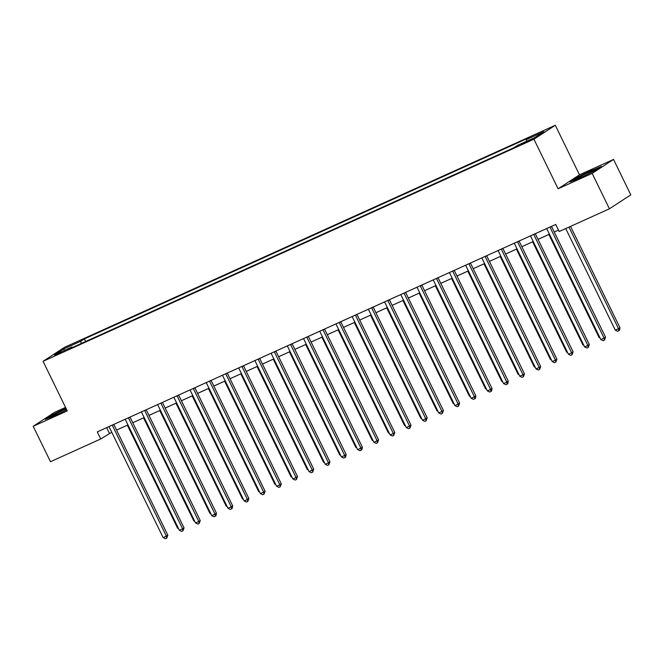 <?xml version="1.0" encoding="UTF-8"?>
<svg xmlns="http://www.w3.org/2000/svg" width="664" height="664" viewBox="0 0 664 664"><rect width="100%" height="100%" fill="white"/><g stroke="black" fill="none" stroke-linecap="round" stroke-linejoin="round"><path stroke-width="1" d="M54.88 355.68L61.271 352.26L54.88 355.68M65.537 407.397L54.572 412.352L33.2 426.296L50.472 461.712L100.729 438.97L111.751 432.247M555.303 125.264L64.433 347.372L43.06 361.316L533.931 139.199L555.303 125.264L579.481 174.839L558.109 188.783L592.155 173.379L613.528 159.435L579.481 174.839M613.528 159.435L630.8 194.851L609.428 208.795L592.155 173.379M609.428 208.795L559.171 231.528L555.718 224.449L97.276 431.89L100.729 438.97M530.063 139.938L521.024 144.544L526.486 142.27L532.677 138.959L530.063 139.938L530.295 140.411M526.477 141.332L526.369 139.598L529.864 137.323L84.386 338.897L85.656 341.495M526.369 139.598L543.874 131.679L534.985 137.481L517.472 145.399L513.977 147.682L68.5 349.256L71.994 346.973L54.489 354.9L63.387 349.098L80.892 341.171L84.386 338.897M33.2 426.296L67.247 410.892L43.06 361.316M558.109 188.783L533.931 139.199M116.557 430.081L127.961 424.918M132.767 422.744L144.171 417.581M148.977 415.407L160.381 410.244M165.187 408.069L176.599 402.907M181.397 400.741L192.809 395.578M197.606 393.403L209.019 388.241M213.816 386.066L225.229 380.904M230.026 378.729L241.439 373.566M246.244 371.4L257.649 366.237M262.454 364.063L273.858 358.9M278.664 356.726L290.068 351.563M294.874 349.388L306.287 344.226M311.084 342.06L322.496 336.897M327.294 334.722L338.706 329.56M343.504 327.385L354.916 322.223M359.722 320.048L371.126 314.885M375.932 312.711L387.336 307.548M392.142 305.382L403.546 300.219M408.352 298.045L419.764 292.882M424.562 290.707L435.974 285.545M440.771 283.37L452.184 278.208M456.981 276.041L468.394 270.879M473.191 268.704L484.604 263.542M489.409 261.367L500.814 256.204M505.619 254.03L517.024 248.867M521.829 246.701L533.234 241.538M538.039 239.364L549.452 234.201M554.249 232.026L558.482 230.109M106.63 427.657L109.394 433.318M80.892 341.171L81.041 343.578M72.542 347.421L71.994 346.973M63.387 349.098L64.74 350.26M592.097 169.984L576.36 177.744L569.928 181.944L579.224 178.384L594.952 170.623L601.393 166.423L592.255 170.316M65.902 408.144L51.775 415.116L45.335 419.316L54.631 415.747L66.707 409.796M549.95 227.055A1.577 1.419 -123.1 0 0 550.058 227.329L604.082 338.101L600.837 339.57L546.812 228.798A1.577 1.419 -123.1 0 0 546.663 228.549M550.058 227.329L551.502 226.382A1.577 1.419 -123.1 0 0 551.502 226.382L605.526 337.163L604.082 338.101L604.439 340.101L603.144 340.69L600.837 339.57M605.526 337.163L604.439 340.101M565.736 228.565L615.279 330.149L618.524 328.68L619.969 327.742L570.534 226.391M619.969 327.742L619.462 330.307L618.881 330.68L618.524 328.68L568.973 227.096M618.881 330.68L617.586 331.27L615.279 330.149M533.74 234.392A1.577 1.419 -123.1 0 0 533.839 234.666L587.872 345.438L584.627 346.907L530.602 236.127A1.577 1.419 -123.1 0 0 530.453 235.878M535.275 233.695A1.577 1.419 -123.1 0 0 535.284 233.72L589.317 344.491L587.872 345.438L588.229 347.438L586.934 348.019L584.627 346.907M589.317 344.491L588.229 347.438M517.53 241.729A1.577 1.419 -123.1 0 0 517.63 241.995L571.663 352.775L568.417 354.236L514.392 243.464A1.577 1.419 -123.1 0 0 514.243 243.215M519.065 241.032A1.577 1.419 -123.1 0 0 519.074 241.057L573.107 351.829L571.663 352.775L572.019 354.767L570.725 355.356L568.417 354.236M573.107 351.829L572.019 354.767M501.32 249.066A1.577 1.419 -123.1 0 0 501.42 249.332L555.453 360.104L552.207 361.573L498.183 250.801A1.577 1.419 -123.1 0 0 498.033 250.552M501.42 249.332L502.864 248.394A1.577 1.419 -123.1 0 0 502.864 248.394L556.897 359.166L555.453 360.104L555.809 362.104L554.515 362.693L552.207 361.573M556.897 359.166L555.809 362.104M548.829 234.483L599.069 337.486L599.683 337.204M600.057 337.959L599.069 337.486M532.619 241.812L582.859 344.815L583.473 344.541M583.847 345.297L582.859 344.815M516.409 249.149L566.649 352.152L567.264 351.878M567.637 352.634L566.649 352.152M485.102 256.395A1.577 1.419 -123.1 0 0 485.21 256.669L539.234 367.441L535.997 368.91L481.964 258.138A1.577 1.419 -123.1 0 0 481.823 257.889M486.646 255.706A1.577 1.419 -123.1 0 0 486.654 255.723L540.679 366.503L539.234 367.441L539.6 369.441L538.296 370.031L535.997 368.91M540.679 366.503L539.6 369.441M500.199 256.487L550.439 359.49L551.054 359.207M551.427 359.971L550.439 359.49M588.794 173.661A10.259 0.614 -26 0 0 594.994 170.05A10.259 0.614 -26 0 0 594.977 169.934A10.259 0.614 -26 0 0 584.835 174.25A10.259 0.614 -26 0 0 576.618 178.998A10.259 0.614 -26 0 0 576.651 178.998A10.259 0.614 -26 0 0 584.677 175.694M571.604 181.305L576.792 177.919L592.031 170.399L599.941 167.369M66.234 408.816A10.259 0.614 -26 0 0 64.964 409.381A10.259 0.614 -26 0 0 55.676 413.971A10.259 0.614 -26 0 0 52.066 416.369A10.259 0.614 -26 0 0 57.453 414.286A10.259 0.614 -26 0 0 60.084 413.058M47.011 418.669L52.199 415.291L66.051 408.451M64.209 411.024A10.259 0.614 -26 0 0 66.674 409.729M468.892 263.732A1.577 1.419 -123.1 0 0 469 264.006L523.024 374.778L519.788 376.247L465.754 265.467A1.577 1.419 -123.1 0 0 465.605 265.218M470.436 263.035A1.577 1.419 -123.1 0 0 470.444 263.06L524.469 373.832L523.024 374.778L523.381 376.778L522.087 377.359L519.788 376.247M524.469 373.832L523.381 376.778M452.682 271.07A1.577 1.419 -123.1 0 0 452.79 271.335L506.815 382.115L503.578 383.576L449.545 272.804A1.577 1.419 -123.1 0 0 449.395 272.555M454.217 270.373A1.577 1.419 -123.1 0 0 454.234 270.397L508.259 381.169L506.815 382.115L507.171 384.107L505.877 384.697L503.578 383.576M508.259 381.169L507.752 383.734L507.171 384.107M436.472 278.407A1.577 1.419 -123.1 0 0 436.58 278.673L490.605 389.444L487.359 390.913L433.335 280.142A1.577 1.419 -123.1 0 0 433.185 279.893M438.008 277.71A1.577 1.419 -123.1 0 0 438.024 277.735L492.049 388.506L490.605 389.444L490.962 391.445L489.667 392.034L487.359 390.913M492.049 388.506L491.543 391.071L490.962 391.445M420.262 285.744A1.577 1.419 -123.1 0 0 420.37 286.01L474.395 396.781L471.149 398.251L417.125 287.479A1.577 1.419 -123.1 0 0 416.975 287.23M420.37 286.01L421.814 285.063A1.577 1.419 -123.1 0 0 421.814 285.063L475.839 395.844L474.395 396.781L474.752 398.782L473.457 399.371L471.149 398.251M475.839 395.844L475.333 398.408L474.752 398.782M404.052 293.073A1.577 1.419 -123.1 0 0 404.152 293.347L458.185 404.119L454.94 405.588L400.915 294.808A1.577 1.419 -123.1 0 0 400.765 294.559M405.588 292.376A1.577 1.419 -123.1 0 0 405.596 292.401L459.629 403.172L458.185 404.119L458.542 406.119L457.247 406.7L454.94 405.588M459.629 403.172L458.542 406.119M483.99 263.824L534.229 366.827L534.844 366.545M535.209 367.3L534.229 366.827M467.78 271.153L518.011 374.156L518.634 373.882M518.999 374.637L518.011 374.156M451.561 278.49L501.801 381.493L502.424 381.219M502.789 381.974L501.801 381.493M435.352 285.827L485.591 388.83L486.214 388.548M486.579 389.311L485.591 388.83M419.142 293.164L469.382 396.167L469.996 395.885M470.369 396.649L469.382 396.167M387.842 300.41A1.577 1.419 -123.1 0 0 387.942 300.676L441.975 411.456L438.73 412.917L384.705 302.145A1.577 1.419 -123.1 0 0 384.556 301.896M389.378 299.713A1.577 1.419 -123.1 0 0 389.386 299.738L443.419 410.51L441.975 411.456L442.332 413.456L441.037 414.037L438.73 412.917M443.419 410.51L442.332 413.456M402.932 300.493L453.172 403.504L453.786 403.222M454.159 403.978L453.172 403.504M371.632 307.747A1.577 1.419 -123.1 0 0 371.732 308.013L425.757 418.785L422.52 420.254L368.487 309.482A1.577 1.419 -123.1 0 0 368.346 309.233M371.732 308.013L373.176 307.075A1.577 1.419 -123.1 0 0 373.176 307.075L427.201 417.847L425.757 418.785L426.122 420.785L424.819 421.374L422.52 420.254M427.201 417.847L426.122 420.785M386.722 307.83L436.962 410.833L437.576 410.559M437.949 411.315L436.962 410.833M355.414 315.085A1.577 1.419 -123.1 0 0 355.522 315.35L409.547 426.122L406.31 427.591L352.277 316.819A1.577 1.419 -123.1 0 0 352.127 316.57M356.958 314.387A1.577 1.419 -123.1 0 0 356.966 314.412L410.991 425.184L409.547 426.122L409.912 428.122L408.609 428.712L406.31 427.591M410.991 425.184L409.912 428.122M370.512 315.168L420.752 418.171L421.366 417.888M421.74 418.652L420.752 418.171M339.204 322.413A1.577 1.419 -123.1 0 0 339.312 322.687L393.337 433.459L390.1 434.928L336.067 324.156A1.577 1.419 -123.1 0 0 335.918 323.899M340.748 321.725A1.577 1.419 -123.1 0 0 340.757 321.741L394.781 432.513L393.337 433.459L393.694 435.459L392.399 436.041L390.1 434.928M394.781 432.513L393.694 435.459M354.302 322.505L404.534 425.508L405.156 425.226M405.521 425.989L404.534 425.508M322.994 329.751A1.577 1.419 -123.1 0 0 323.102 330.025L377.127 440.796L373.882 442.257L319.857 331.485A1.577 1.419 -123.1 0 0 319.708 331.236M324.53 329.053A1.577 1.419 -123.1 0 0 324.547 329.078L378.571 439.85L377.127 440.796L377.484 442.797L376.189 443.378L373.882 442.257M378.571 439.85L377.484 442.797M338.092 329.834L388.324 432.845L388.946 432.563M389.311 433.318L388.324 432.845M306.785 337.088A1.577 1.419 -123.1 0 0 306.892 337.353L360.917 448.125L357.672 449.594L303.647 338.823A1.577 1.419 -123.1 0 0 303.498 338.574M308.32 336.391A1.577 1.419 -123.1 0 0 308.337 336.416L362.361 447.187L360.917 448.125L361.274 450.126L359.979 450.715L357.672 449.594M362.361 447.187L361.855 449.752L361.274 450.126M321.874 337.171L372.114 440.174L372.736 439.9M373.102 440.655L372.114 440.174M290.575 344.425A1.577 1.419 -123.1 0 0 290.674 344.691L344.707 455.462L341.462 456.932L287.437 346.16A1.577 1.419 -123.1 0 0 287.288 345.911M290.674 344.691L292.118 343.753A1.577 1.419 -123.1 0 0 292.118 343.753L346.151 454.525L344.707 455.462L345.064 457.463L343.769 458.052L341.462 456.932M346.151 454.525L345.645 457.089L345.064 457.463M274.365 351.754A1.577 1.419 -123.1 0 0 274.464 352.028L328.497 462.8L325.252 464.269L271.227 353.497A1.577 1.419 -123.1 0 0 271.078 353.248M275.9 351.065A1.577 1.419 -123.1 0 0 275.909 351.082L329.942 461.862L328.497 462.8L328.854 464.8L327.559 465.389L325.252 464.269M329.942 461.862L328.854 464.8M258.155 359.091A1.577 1.419 -123.1 0 0 258.254 359.365L312.287 470.137L309.042 471.606L255.017 360.826A1.577 1.419 -123.1 0 0 254.868 360.577M259.69 358.394A1.577 1.419 -123.1 0 0 259.699 358.419L313.732 469.191L312.287 470.137L312.644 472.137L311.35 472.718L309.042 471.606M313.732 469.191L312.644 472.137M241.937 366.428A1.577 1.419 -123.1 0 0 242.045 366.694L296.069 477.474L292.832 478.935L238.799 368.163A1.577 1.419 -123.1 0 0 238.658 367.914M242.045 366.694L243.489 365.756A1.577 1.419 -123.1 0 0 243.489 365.756L297.513 476.528L296.069 477.474L296.434 479.466L295.131 480.055L292.832 478.935M297.513 476.528L296.434 479.466M225.727 373.766A1.577 1.419 -123.1 0 0 225.835 374.031L279.859 484.803L276.622 486.272L222.589 375.5A1.577 1.419 -123.1 0 0 222.44 375.251M227.271 373.068A1.577 1.419 -123.1 0 0 227.279 373.093L281.304 483.865L279.859 484.803L280.225 486.803L278.921 487.393L276.622 486.272M281.304 483.865L280.225 486.803M209.517 381.094A1.577 1.419 -123.1 0 0 209.625 381.368L263.649 492.14L260.412 493.609L206.38 382.837A1.577 1.419 -123.1 0 0 206.23 382.588M211.052 380.406A1.577 1.419 -123.1 0 0 211.069 380.422L265.094 491.202L263.649 492.14L264.006 494.14L262.712 494.73L260.412 493.609M265.094 491.202L264.006 494.14M193.307 388.432A1.577 1.419 -123.1 0 0 193.415 388.706L247.44 499.477L244.194 500.946L190.17 390.166A1.577 1.419 -123.1 0 0 190.02 389.917M194.843 387.734A1.577 1.419 -123.1 0 0 194.859 387.759L248.884 498.531L247.44 499.477L247.797 501.478L246.502 502.059L244.194 500.946M248.884 498.531L247.797 501.478M177.097 395.769A1.577 1.419 -123.1 0 0 177.205 396.034L231.23 506.815L227.984 508.275L173.96 397.504A1.577 1.419 -123.1 0 0 173.81 397.255M178.633 395.072A1.577 1.419 -123.1 0 0 178.649 395.097L232.674 505.868L231.23 506.815L231.587 508.807L230.292 509.396L227.984 508.275M232.674 505.868L232.168 508.433L231.587 508.807M160.887 403.106A1.577 1.419 -123.1 0 0 160.987 403.372L215.02 514.144L211.774 515.613L157.75 404.841A1.577 1.419 -123.1 0 0 157.6 404.592M160.987 403.372L162.431 402.434A1.577 1.419 -123.1 0 0 162.431 402.434L216.464 513.206L215.02 514.144L215.377 516.144L214.082 516.733L211.774 515.613M216.464 513.206L215.958 515.77L215.377 516.144M144.677 410.435A1.577 1.419 -123.1 0 0 144.777 410.709L198.81 521.481L195.565 522.95L141.54 412.178A1.577 1.419 -123.1 0 0 141.39 411.929M146.213 409.746A1.577 1.419 -123.1 0 0 146.221 409.763L200.254 520.543L198.81 521.481L199.167 523.481L197.872 524.07L195.565 522.95M200.254 520.543L199.167 523.481M128.467 417.772A1.577 1.419 -123.1 0 0 128.567 418.046L182.6 528.818L179.355 530.287L125.33 419.507A1.577 1.419 -123.1 0 0 125.181 419.258M130.003 417.075A1.577 1.419 -123.1 0 0 130.011 417.1L184.044 527.872L182.6 528.818L182.957 530.818L181.654 531.399L179.355 530.287M184.044 527.872L182.957 530.818M112.249 425.109A1.577 1.419 -123.1 0 0 112.357 425.375L166.382 536.155L163.145 537.616L109.112 426.844A1.577 1.419 -123.1 0 0 108.971 426.595M112.357 425.375L113.801 424.437A1.577 1.419 -123.1 0 0 113.801 424.437L167.826 535.209L166.382 536.155L166.747 538.147L165.444 538.736L163.145 537.616M167.826 535.209L166.747 538.147M305.664 344.508L355.904 447.511L356.518 447.229M356.892 447.993L355.904 447.511M289.454 351.845L339.694 454.848L340.308 454.566M340.682 455.33L339.694 454.848M273.244 359.174L323.484 462.185L324.098 461.903M324.472 462.659L323.484 462.185M257.034 366.511L307.274 469.514L307.888 469.24M308.262 469.996L307.274 469.514M240.824 373.849L291.064 476.852L291.679 476.578M292.052 477.333L291.064 476.852M224.615 381.186L274.846 484.189L275.469 483.907M275.834 484.67L274.846 484.189M208.396 388.523L258.636 491.526L259.259 491.244M259.624 491.999L258.636 491.526M192.186 395.852L242.426 498.855L243.049 498.581M243.414 499.336L242.426 498.855M175.977 403.189L226.216 506.192L226.831 505.918M227.204 506.673L226.216 506.192M159.767 410.526L210.007 513.529L210.621 513.247M210.994 514.011L210.007 513.529M143.557 417.863L193.797 520.866L194.411 520.584M194.784 521.34L193.797 520.866M127.347 425.192L177.587 528.195L178.201 527.921M178.575 528.677L177.587 528.195M527.49 141.805L527.216 141.225M533.839 234.666L535.284 233.72M517.63 241.995L519.074 241.057M485.21 256.669L486.654 255.723M469 264.006L470.444 263.06M452.79 271.335L454.234 270.397M436.58 278.673L438.024 277.735M404.152 293.347L405.596 292.401M387.942 300.676L389.386 299.738M355.522 315.35L356.966 314.412M339.312 322.687L340.757 321.741M323.102 330.025L324.547 329.078M306.892 337.353L308.337 336.416M274.464 352.028L275.909 351.082M258.254 359.365L259.699 358.419M225.835 374.031L227.279 373.093M209.625 381.368L211.069 380.422M193.415 388.706L194.859 387.759M177.205 396.034L178.649 395.097M144.777 410.709L146.221 409.763M128.567 418.046L130.011 417.1"/></g></svg>
